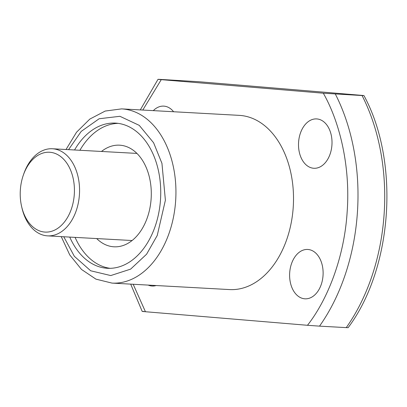 <?xml version="1.0" encoding="UTF-8"?>
<svg xmlns="http://www.w3.org/2000/svg" width="407" height="407" viewBox="0 0 407 407"><rect width="100%" height="100%" fill="white"/><g stroke="black" fill="none" stroke-linecap="round" stroke-linejoin="round"><path stroke-width="0.61" d="M142.786 110.053L161.258 79.65C157.58 79.345 157.127 79.258 159.905 79.385L198.672 81.71L360.714 95.274C364.392 95.579 364.845 95.665 362.067 95.538L323.306 93.208C339.794 122.059 350.513 166.499 347.156 211.91C344.317 257.356 327.696 299.511 307.483 325.29L145.436 311.726L133.186 284.269M140.293 109.915L158.013 79.319L159.905 79.385M111.996 283.099L229.573 289.575A87.24 59.035 -86.8 0 0 293.218 207.392A87.24 59.035 -86.8 0 0 239.168 115.359L121.596 108.883A87.24 59.035 93.2 0 1 175.641 200.916A87.24 59.035 93.2 0 1 111.996 283.099L95.935 279.141L81.542 269.475L69.77 254.955L61.233 236.615M148.173 285.093A24.72 16.728 -86.8 0 0 152.121 286.024A24.72 16.728 -86.8 0 0 156.146 285.531M289.692 272.741A24.72 16.728 -86.8 0 0 305.006 298.819A24.72 16.728 -86.8 0 0 323.036 275.534A24.72 16.728 -86.8 0 0 307.723 249.455A24.72 16.728 -86.8 0 0 289.692 272.741M298.59 142.201A24.72 16.728 -86.8 0 0 313.904 168.274A24.72 16.728 -86.8 0 0 331.934 144.989A24.72 16.728 -86.8 0 0 316.621 118.915A24.72 16.728 -86.8 0 0 298.59 142.201M75.097 237.383A72.7 49.196 -86.8 0 0 110.129 268.325M69.755 237.088A72.7 49.196 -86.8 0 0 107.453 268.289A72.7 49.196 -86.8 0 0 160.49 199.801A72.7 49.196 -86.8 0 0 115.451 123.107A72.7 49.196 -86.8 0 0 74.552 149.98M101.485 151.46A50.89 34.437 93.2 0 1 119.597 145.177A50.89 34.437 93.2 0 1 151.124 198.865A50.89 34.437 93.2 0 1 113.996 246.805A50.89 34.437 93.2 0 1 96.688 238.568M161.258 79.65L323.306 93.208M173.601 111.747A24.72 16.728 -86.8 0 0 163.741 106.12A24.72 16.728 -86.8 0 0 153.317 110.633M307.483 325.29L319.526 326.144A174.481 118.076 -86.8 0 0 335.348 94.068M363.96 95.599L362.067 95.538A174.481 118.076 -86.8 0 1 346.25 327.615L348.138 327.681C392.77 268.05 399.979 161.874 363.96 95.599M144.083 311.462C141.3 311.335 141.753 311.421 145.436 311.726M346.25 327.615L319.526 326.144M118.116 123.362A72.7 49.196 -86.8 0 0 79.899 150.275M23.352 175.071L23.845 173.667A43.62 29.518 93.2 0 1 52.391 148.758A43.62 29.518 93.2 0 1 79.416 194.775A43.62 29.518 93.2 0 1 47.594 235.867A43.62 29.518 93.2 0 1 21.958 207.972L21.622 206.522A39.983 27.06 93.2 0 1 20.35 189.906A39.983 27.06 93.2 0 1 23.352 175.071A39.983 27.06 93.2 0 1 55.159 153.449A39.983 27.06 93.2 0 1 74.293 194.424A39.983 27.06 93.2 0 1 50.336 231.634A39.983 27.06 93.2 0 1 21.622 206.522M68.564 149.649L81.222 131.39L99.155 118.747L119.923 116.3L139.255 125.366L153.597 142.755L161.94 163.339L165.395 200.213L157.244 235.465L146.601 254.197L130.611 269.134L110.75 275.564L90.675 270.777L74.354 256.313L63.762 236.757M121.596 108.883L105.199 111.055L89.83 119.083L76.531 132.224L66.031 149.511M130.698 284.132L142.191 311.401M136.91 153.414L52.391 148.758M132.107 240.522L47.594 235.867"/></g></svg>
